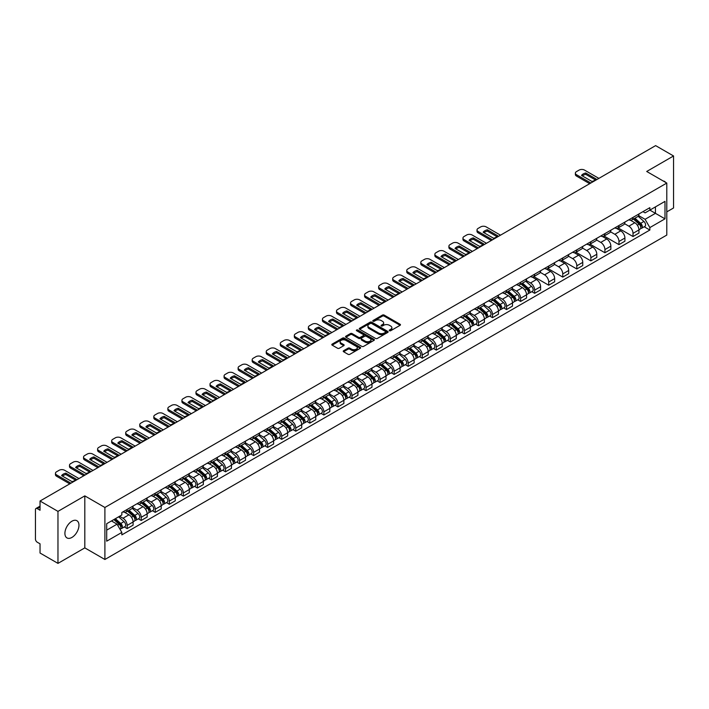 <?xml version="1.0" encoding="UTF-8"?>
<svg xmlns="http://www.w3.org/2000/svg" width="709" height="709" viewBox="0 0 709 709"><rect width="100%" height="100%" fill="white"/><g stroke="black" fill="none" stroke-linecap="round" stroke-linejoin="round"><path stroke-width="1.06" d="M389.471 330.722A0.877 0.505 0 0 0 390.712 330.722L400.106 325.298A1.25 0.718 0 0 0 400.47 324.784A1.25 0.718 0 0 0 400.106 324.279L384.189 315.088A1.25 0.718 0 0 0 382.426 315.088L373.031 320.512A0.877 0.505 0 0 0 374.263 321.23L375.486 320.53A3.997 2.313 0 0 1 381.141 320.53L382.47 321.292A3.997 2.313 0 0 1 383.64 322.923A3.997 2.313 0 0 1 382.47 324.562L381.256 325.263A0.877 0.505 0 0 0 382.488 325.972L383.702 325.271A3.997 2.313 0 0 1 389.365 325.271L390.694 326.043A3.997 2.313 0 0 1 391.864 327.673A3.997 2.313 0 0 1 390.694 329.304L389.471 330.004A0.877 0.505 0 0 0 389.471 330.722L389.471 330.004M71.928 537.431A9.935 5.734 120 0 0 78.424 528.675A9.935 5.734 120 0 0 76.9 520.707A9.935 5.734 120 0 0 71.928 521.204A9.935 5.734 120 0 0 65.441 529.96A9.935 5.734 120 0 0 66.965 537.918A9.935 5.734 120 0 0 71.928 537.431M665.618 182.381A9.935 5.734 120 0 0 664.555 181.433A9.935 5.734 120 0 0 663.199 180.99M343.608 350.716A1.25 0.718 0 0 0 343.245 351.23A1.25 0.718 0 0 0 343.608 351.744L348.075 354.323A1.25 0.718 0 0 0 349.838 354.323L360.278 348.296A1.25 0.718 0 0 0 360.642 347.782A1.25 0.718 0 0 0 360.278 347.277L344.361 338.087A1.25 0.718 0 0 0 342.589 338.087L332.158 344.113A1.25 0.718 0 0 0 331.794 344.618A1.25 0.718 0 0 0 332.158 345.132L337.555 348.243A1.25 0.718 0 0 0 339.319 348.243L343.785 345.664A1.25 0.718 0 0 0 344.149 345.159A1.25 0.718 0 0 0 343.785 344.645L341.109 343.103A3.341 1.932 0 0 1 340.134 341.738A3.341 1.932 0 0 1 342.199 339.948A3.341 1.932 0 0 1 345.841 340.373L356.317 346.417A3.341 1.932 0 0 1 357.301 347.782A3.341 1.932 0 0 1 355.236 349.572A3.341 1.932 0 0 1 351.593 349.147L349.838 348.146A1.25 0.718 0 0 0 348.075 348.146L343.608 350.716L343.608 351.744M104.897 507.476L84.814 495.875L57.97 511.375L40.041 501.024L655.621 145.62L673.55 155.971L646.705 171.472L666.797 183.064L104.897 507.476L104.897 559.481L666.797 235.069L666.797 183.064M375.575 338.441A1.25 0.718 0 0 0 377.339 338.441L387.77 332.424A1.25 0.718 0 0 0 388.142 331.909A1.25 0.718 0 0 0 387.77 331.395L371.862 322.214A1.25 0.718 0 0 0 370.089 322.214L359.658 328.232A1.25 0.718 0 0 0 359.295 328.746A1.25 0.718 0 0 0 359.658 329.251L375.575 338.441M356.955 330.908A0.877 0.505 0 0 1 357.841 331.032L357.841 329.995L374.024 339.336A1.25 0.718 0 0 1 374.387 339.85A1.25 0.718 0 0 1 374.024 340.355L363.593 346.382A1.25 0.718 0 0 1 361.82 346.382L345.912 337.192L345.912 336.172A1.25 0.718 0 0 0 345.54 336.686A1.25 0.718 0 0 0 345.912 337.192M345.912 336.172L350.37 333.593A1.25 0.718 0 0 1 352.143 333.593L358.594 337.324A1.25 0.718 0 0 0 360.367 337.324L363.327 335.614A1.25 0.718 0 0 0 363.69 335.1A1.25 0.718 0 0 0 363.327 334.586L356.609 330.713A0.877 0.505 0 0 1 357.841 329.995M57.97 511.375L57.97 563.38L40.041 553.029L40.041 543.821L37.249 542.217A2.544 1.471 -120 0 1 35.45 539.088L35.45 509.656A2.544 1.471 -120 0 1 35.982 508.495L40.041 506.146M666.797 211.876L673.55 207.976L673.55 155.971M57.97 563.38L84.814 547.88L104.897 559.481M40.041 501.024L40.041 510.232L37.249 508.619A2.544 1.471 -120 0 0 35.982 508.495M633.013 217.388A5.858 3.385 60 0 1 631.799 220.02L637.745 216.591A5.858 3.385 -120 0 0 638.96 213.958M624.576 223.698L628.874 226.18A5.858 3.385 60 0 1 633.013 233.358L638.96 229.92A5.858 3.385 -120 0 0 634.821 222.741L630.558 220.286M638.96 229.92L638.96 233.093L633.013 236.522L618.115 227.926M631.799 220.02A5.858 3.385 60 0 1 628.918 219.755M633.013 233.358L633.013 236.522M618.966 225.497A5.858 3.385 60 0 1 617.752 228.13L623.698 224.7A5.858 3.385 -120 0 0 624.913 222.068M604.059 236.035L618.966 244.64L624.913 241.211L624.913 238.038A5.858 3.385 -120 0 0 620.765 230.859L616.511 228.404M617.752 228.13A5.858 3.385 60 0 1 614.863 227.864M610.529 231.808L614.818 234.289A5.858 3.385 60 0 1 618.966 241.468L618.966 244.64M604.91 233.616A5.858 3.385 60 0 1 603.696 236.248L609.643 232.809A5.858 3.385 -120 0 0 610.857 230.186M590.012 244.144L604.91 252.75L610.857 249.32L610.857 246.147A5.858 3.385 -120 0 0 606.709 238.968L602.455 236.514M603.696 236.248A5.858 3.385 60 0 1 600.815 235.982M596.473 239.926L600.771 242.407A5.858 3.385 60 0 1 604.91 249.577L604.91 252.75M590.863 241.725A5.858 3.385 60 0 1 589.649 244.357L595.595 240.927A5.858 3.385 -120 0 0 596.801 238.295M575.956 252.262L590.863 260.868L596.801 257.429L596.801 254.256A5.858 3.385 -120 0 0 592.662 247.087L588.408 244.623M589.649 244.357A5.858 3.385 60 0 1 586.76 244.091M582.426 248.035L586.715 250.516A5.858 3.385 60 0 1 590.863 257.695L590.863 260.868M576.807 249.843A5.858 3.385 60 0 1 575.593 252.466L581.54 249.036A5.858 3.385 -120 0 0 582.754 246.404M561.909 260.371L576.807 268.977L582.754 265.547L582.754 262.374A5.858 3.385 -120 0 0 578.606 255.196L574.352 252.741M575.593 252.466A5.858 3.385 60 0 1 572.712 252.209M568.37 256.153L572.668 258.625A5.858 3.385 60 0 1 576.807 265.804L576.807 268.977M562.76 257.952A5.858 3.385 60 0 1 561.546 260.584L567.484 257.154A5.858 3.385 -120 0 0 568.698 254.522M547.853 268.489L562.76 277.095L568.698 273.656L568.698 270.483A5.858 3.385 -120 0 0 564.559 263.305L560.305 260.85M561.546 260.584A5.858 3.385 60 0 1 558.657 260.318M554.323 264.262L558.612 266.744A5.858 3.385 60 0 1 562.76 273.922L562.76 277.095M548.704 266.061A5.858 3.385 60 0 1 547.49 268.693L553.437 265.263A5.858 3.385 -120 0 0 554.651 262.631M533.797 276.599L548.704 285.204L554.651 281.774L554.651 278.602A5.858 3.385 -120 0 0 550.503 271.423L546.249 268.968M547.49 268.693A5.858 3.385 60 0 1 544.609 268.427M540.267 272.371L544.565 274.853A5.858 3.385 60 0 1 548.704 282.031L548.704 285.204M534.648 274.179A5.858 3.385 60 0 1 533.443 276.811L539.381 273.373A5.858 3.385 -120 0 0 540.595 270.749M531.803 291.674L534.648 293.313L540.595 289.884L540.595 286.711A5.858 3.385 -120 0 0 536.456 279.532L532.202 277.077M533.443 276.811A5.858 3.385 60 0 1 530.554 276.545M526.211 280.489L530.509 282.971A5.858 3.385 60 0 1 534.648 290.141L534.648 293.313M520.601 282.288A5.858 3.385 60 0 1 519.387 284.921L525.334 281.491A5.858 3.385 -120 0 0 526.548 278.859M517.747 299.783L520.601 301.431L526.548 297.993L526.548 294.82A5.858 3.385 -120 0 0 522.4 287.65L518.146 285.195M519.387 284.921A5.858 3.385 60 0 1 516.506 284.655M512.164 288.598L516.453 291.08A5.858 3.385 60 0 1 520.601 298.259L520.601 301.431M506.545 290.406A5.858 3.385 60 0 1 505.331 293.039L511.278 289.6A5.858 3.385 -120 0 0 512.492 286.968M503.7 307.892L506.545 309.541L512.492 306.111L512.492 302.938A5.858 3.385 -120 0 0 508.353 295.759L504.099 293.304M505.331 293.039A5.858 3.385 60 0 1 502.451 292.773M498.108 296.716L502.406 299.189A5.858 3.385 60 0 1 506.545 306.368L506.545 309.541M492.498 298.516A5.858 3.385 60 0 1 491.284 301.148L497.231 297.718A5.858 3.385 -120 0 0 498.445 295.086M489.644 316.01L492.498 317.659L498.445 314.22L498.445 311.047A5.858 3.385 -120 0 0 494.297 303.877L490.043 301.414M491.284 301.148A5.858 3.385 60 0 1 488.395 300.882M484.061 304.826L488.35 307.307A5.858 3.385 60 0 1 492.498 314.486L492.498 317.659M478.442 306.634A5.858 3.385 60 0 1 477.228 309.257L483.175 305.827A5.858 3.385 -120 0 0 484.389 303.195M475.597 324.119L478.442 325.768L484.389 322.338L484.389 319.165A5.858 3.385 -120 0 0 480.25 311.987L475.987 309.532M477.228 309.257A5.858 3.385 60 0 1 474.348 308.991M470.005 312.935L474.303 315.416A5.858 3.385 60 0 1 478.442 322.595L478.442 325.768M464.395 314.743A5.858 3.385 60 0 1 463.181 317.375L469.128 313.936A5.858 3.385 -120 0 0 470.342 311.313M461.541 332.237L464.395 333.877L470.342 330.447L470.342 327.274A5.858 3.385 -120 0 0 466.194 320.096L461.94 317.641M463.181 317.375A5.858 3.385 60 0 1 460.292 317.109M455.958 321.053L460.247 323.534A5.858 3.385 60 0 1 464.395 330.704L464.395 333.877M450.339 322.852A5.858 3.385 60 0 1 449.125 325.484L455.072 322.054A5.858 3.385 -120 0 0 456.286 319.422M447.494 340.347L450.339 341.995L456.286 338.556L456.286 335.392A5.858 3.385 -120 0 0 452.147 328.214L447.884 325.759M449.125 325.484A5.858 3.385 60 0 1 446.245 325.218M441.902 329.162L446.2 331.644A5.858 3.385 60 0 1 450.339 338.822L450.339 341.995M436.292 330.97A5.858 3.385 60 0 1 435.078 333.602L441.025 330.164A5.858 3.385 -120 0 0 442.23 327.531M433.438 348.456L436.292 350.104L442.23 346.674L442.23 343.502A5.858 3.385 -120 0 0 438.091 336.323L433.837 333.868M435.078 333.602A5.858 3.385 60 0 1 432.189 333.336M427.855 337.28L432.144 339.753A5.858 3.385 60 0 1 436.292 346.931L436.292 350.104M422.236 339.079A5.858 3.385 60 0 1 421.022 341.711L426.969 338.282A5.858 3.385 -120 0 0 428.183 335.649M419.391 356.574L422.236 358.222L428.183 354.784L428.183 351.611A5.858 3.385 -120 0 0 424.035 344.441L419.781 341.977M421.022 341.711A5.858 3.385 60 0 1 418.142 341.446M413.799 345.389L418.097 347.871A5.858 3.385 60 0 1 422.236 355.049L422.236 358.222M408.189 347.197A5.858 3.385 60 0 1 406.975 349.821L412.913 346.391A5.858 3.385 -120 0 0 414.127 343.759M405.335 364.683L408.189 366.331L414.127 362.902L414.127 359.729A5.858 3.385 -120 0 0 409.988 352.55L405.734 350.095M406.975 349.821A5.858 3.385 60 0 1 404.086 349.564M399.752 353.507L404.041 355.98A5.858 3.385 60 0 1 408.189 363.159L408.189 366.331M394.133 355.306A5.858 3.385 60 0 1 392.919 357.939L398.866 354.5A5.858 3.385 -120 0 0 400.08 351.877M391.279 372.801L394.133 374.441L400.08 371.011L400.08 367.838A5.858 3.385 -120 0 0 395.932 360.659L391.678 358.205M392.919 357.939A5.858 3.385 60 0 1 390.039 357.673M385.696 361.617L389.994 364.098A5.858 3.385 60 0 1 394.133 371.268L394.133 374.441M380.077 363.416A5.858 3.385 60 0 1 378.872 366.048L384.81 362.618A5.858 3.385 -120 0 0 386.024 359.986M377.232 380.91L380.086 382.559L386.024 379.129L386.024 375.956A5.858 3.385 -120 0 0 381.885 368.777L377.631 366.323M378.872 366.048A5.858 3.385 60 0 1 375.983 365.782M371.64 369.726L375.938 372.207A5.858 3.385 60 0 1 380.086 379.386L380.086 382.559M366.03 371.534A5.858 3.385 60 0 1 364.816 374.166L370.763 370.727A5.858 3.385 -120 0 0 371.977 368.095M363.176 389.028L366.03 390.668L371.977 387.238L371.977 384.065A5.858 3.385 -120 0 0 367.829 376.887L363.575 374.432M364.816 374.166A5.858 3.385 60 0 1 361.936 373.9M357.593 377.844L361.882 380.316A5.858 3.385 60 0 1 366.03 387.495L366.03 390.668M351.974 379.643A5.858 3.385 60 0 1 350.76 382.275L356.707 378.845A5.858 3.385 -120 0 0 357.921 376.213M349.129 397.137L351.974 398.786L357.921 395.347L357.921 392.174A5.858 3.385 -120 0 0 353.782 385.005L349.528 382.541M350.76 382.275A5.858 3.385 60 0 1 347.88 382.009M343.537 385.953L347.835 388.435A5.858 3.385 60 0 1 351.974 395.613L351.974 398.786M337.927 387.761A5.858 3.385 60 0 1 336.713 390.384L342.66 386.954A5.858 3.385 -120 0 0 343.874 384.322M335.073 405.247L337.927 406.895L343.874 403.465L343.874 400.293A5.858 3.385 -120 0 0 339.726 393.114L335.472 390.659M336.713 390.384A5.858 3.385 60 0 1 333.824 390.127M329.49 394.071L333.779 396.544A5.858 3.385 60 0 1 337.927 403.722L337.927 406.895M323.871 395.87A5.858 3.385 60 0 1 322.657 398.502L328.604 395.064A5.858 3.385 -120 0 0 329.818 392.44M321.026 413.365L323.871 415.004L329.818 411.574L329.818 408.402A5.858 3.385 -120 0 0 325.679 401.223L321.416 398.768M322.657 398.502A5.858 3.385 60 0 1 319.777 398.236M315.434 402.18L319.732 404.662A5.858 3.385 60 0 1 323.871 411.832L323.871 415.004M309.824 403.979A5.858 3.385 60 0 1 308.61 406.611L314.557 403.182A5.858 3.385 -120 0 0 315.771 400.55M306.97 421.474L309.824 423.122L315.771 419.693L315.771 416.52A5.858 3.385 -120 0 0 311.623 409.341L307.369 406.886M308.61 406.611A5.858 3.385 60 0 1 305.721 406.346M301.387 410.289L305.676 412.771A5.858 3.385 60 0 1 309.824 419.95L309.824 423.122M295.768 412.097A5.858 3.385 60 0 1 294.554 414.73L300.501 411.291A5.858 3.385 -120 0 0 301.715 408.668M292.923 429.592L295.768 431.232L301.715 427.802L301.715 424.629A5.858 3.385 -120 0 0 297.576 417.45L293.313 414.995M294.554 414.73A5.858 3.385 60 0 1 291.674 414.464M287.331 418.407L291.629 420.88A5.858 3.385 60 0 1 295.768 428.059L295.768 431.232M281.721 420.207A5.858 3.385 60 0 1 280.507 422.839L286.454 419.409A5.858 3.385 -120 0 0 287.659 416.777M278.867 437.701L281.721 439.35L287.659 435.911L287.659 432.738A5.858 3.385 -120 0 0 283.52 425.568L279.266 423.105M280.507 422.839A5.858 3.385 60 0 1 277.618 422.573M273.284 426.517L277.573 428.998A5.858 3.385 60 0 1 281.721 436.177L281.721 439.35M267.665 428.325A5.858 3.385 60 0 1 266.451 430.948L272.398 427.518A5.858 3.385 -120 0 0 273.612 424.886M264.82 445.81L267.665 447.459L273.612 444.029L273.612 440.856A5.858 3.385 -120 0 0 269.464 433.678L265.21 431.223M266.451 430.948A5.858 3.385 60 0 1 263.571 430.691M259.228 434.635L263.526 437.107A5.858 3.385 60 0 1 267.665 444.286L267.665 447.459M253.618 436.434A5.858 3.385 60 0 1 252.404 439.066L258.342 435.636A5.858 3.385 -120 0 0 259.556 433.004M250.764 453.928L253.618 455.568L259.556 452.138L259.556 448.965A5.858 3.385 -120 0 0 255.417 441.787L251.163 439.332M252.404 439.066A5.858 3.385 60 0 1 249.515 438.8M245.181 442.744L249.471 445.225A5.858 3.385 60 0 1 253.618 452.395L253.618 455.568M239.562 444.543A5.858 3.385 60 0 1 238.348 447.175L244.295 443.745A5.858 3.385 -120 0 0 245.509 441.113M236.709 462.038L239.562 463.686L245.509 460.256L245.509 457.083A5.858 3.385 -120 0 0 241.361 449.905L237.107 447.45M238.348 447.175A5.858 3.385 60 0 1 235.468 446.909M231.125 450.853L235.423 453.335A5.858 3.385 60 0 1 239.562 460.513L239.562 463.686M225.506 452.661A5.858 3.385 60 0 1 224.301 455.293L230.239 451.855A5.858 3.385 -120 0 0 231.453 449.231M222.661 470.156L225.515 471.795L231.453 468.365L231.453 465.193A5.858 3.385 -120 0 0 227.314 458.014L223.06 455.559M224.301 455.293A5.858 3.385 60 0 1 221.412 455.027M217.069 458.971L221.368 461.453A5.858 3.385 60 0 1 225.515 468.622L225.515 471.795M211.459 460.77A5.858 3.385 60 0 1 210.245 463.402L216.192 459.973A5.858 3.385 -120 0 0 217.406 457.34M208.606 478.265L211.459 479.913L217.406 476.475L217.406 473.302A5.858 3.385 -120 0 0 213.258 466.132L209.004 463.668M210.245 463.402A5.858 3.385 60 0 1 207.365 463.137M203.022 467.08L207.312 469.562A5.858 3.385 60 0 1 211.459 476.74L211.459 479.913M197.403 468.888A5.858 3.385 60 0 1 196.189 471.512L202.136 468.082A5.858 3.385 -120 0 0 203.35 465.45M194.558 486.374L197.403 488.022L203.35 484.593L203.35 481.42A5.858 3.385 -120 0 0 199.211 474.241L194.957 471.786M196.189 471.512A5.858 3.385 60 0 1 193.309 471.255M188.966 475.198L193.265 477.671A5.858 3.385 60 0 1 197.403 484.85L197.403 488.022M183.356 476.997A5.858 3.385 60 0 1 182.142 479.63L188.089 476.2A5.858 3.385 -120 0 0 189.303 473.568M180.503 494.492L183.356 496.132L189.303 492.702L189.303 489.529A5.858 3.385 -120 0 0 185.155 482.35L180.901 479.896M182.142 479.63A5.858 3.385 60 0 1 179.253 479.364M174.919 483.308L179.209 485.789A5.858 3.385 60 0 1 183.356 492.968L183.356 496.132M169.3 485.107A5.858 3.385 60 0 1 168.086 487.739L174.033 484.309A5.858 3.385 -120 0 0 175.247 481.677M166.455 502.601L169.3 504.25L175.247 500.82L175.247 497.647A5.858 3.385 -120 0 0 171.108 490.468L166.845 488.014M168.086 487.739A5.858 3.385 60 0 1 165.206 487.473M160.863 491.417L165.162 493.898A5.858 3.385 60 0 1 169.3 501.077L169.3 504.25M155.253 493.225A5.858 3.385 60 0 1 154.039 495.857L159.986 492.418A5.858 3.385 -120 0 0 161.2 489.795M152.4 510.719L155.253 512.359L161.2 508.929L161.2 505.756A5.858 3.385 -120 0 0 157.052 498.578L152.798 496.123M154.039 495.857A5.858 3.385 60 0 1 151.15 495.591M146.816 499.535L151.106 502.016A5.858 3.385 60 0 1 155.253 509.186L155.253 512.359M141.197 501.334A5.858 3.385 60 0 1 139.983 503.966L145.93 500.536A5.858 3.385 -120 0 0 147.144 497.904M138.352 518.828L141.197 520.477L147.144 517.038L147.144 513.865A5.858 3.385 -120 0 0 143.005 506.696L138.742 504.232M139.983 503.966A5.858 3.385 60 0 1 137.103 503.7M132.76 507.644L137.059 510.125A5.858 3.385 60 0 1 141.197 517.304L141.197 520.477M127.15 509.452A5.858 3.385 60 0 1 125.936 512.075L131.883 508.645A5.858 3.385 -120 0 0 133.088 506.013M124.297 526.938L127.15 528.586L133.097 525.156L133.097 521.984A5.858 3.385 -120 0 0 128.949 514.805L124.695 512.35M125.936 512.075A5.858 3.385 60 0 1 123.047 511.818M119.582 516.258L123.003 518.235A5.858 3.385 60 0 1 127.15 525.413L127.15 528.586M642.966 211.645L645.084 212.868L664.989 201.374L655.444 206.886L655.444 213.329L645.084 219.311L638.632 215.589M106.704 530.146L117.056 524.164L121.833 532.432L106.704 541.171L106.704 523.694L121.833 514.964L121.833 512.518L649.861 207.666L649.861 210.112L664.989 218.842L649.861 227.58L645.084 219.311M664.989 201.374L664.989 218.842M121.833 532.432L121.833 534.878L649.861 230.026L649.861 227.58M84.814 495.875L84.814 547.88M117.056 524.164L111.473 520.938M644.215 226.765L649.861 230.026M389.826 330.846L390.694 330.35A3.997 2.313 0 0 0 391.864 328.71L391.864 327.673M383.64 322.923L383.64 323.969A3.997 2.313 0 0 1 382.47 325.599L381.602 326.096M400.106 324.279L400.106 325.298L384.189 316.125A1.25 0.718 0 0 0 382.426 316.125L373.377 321.354M387.752 332.432L371.862 323.251A1.25 0.718 0 0 0 370.089 323.251L359.676 329.268M385.563 332.264A0.877 0.505 0 0 0 385.563 331.555L371.596 323.49A0.877 0.505 0 0 0 370.355 323.49L369.07 324.226A3.997 2.313 0 0 0 367.9 325.856A3.997 2.313 0 0 0 369.07 327.496L378.624 333.008A3.997 2.313 0 0 0 384.278 333.008L385.563 332.264L385.563 333.31A0.877 0.505 0 0 0 385.82 332.946L385.82 331.909M367.9 325.856L367.9 326.902A3.997 2.313 0 0 0 369.07 328.533L369.07 327.496M385.563 333.31L384.278 334.045A3.997 2.313 0 0 1 378.624 334.045L369.07 328.533M345.921 337.2L350.37 334.63L350.37 333.593M363.69 335.1L363.69 336.137A1.25 0.718 0 0 1 363.327 336.651L360.367 338.361A1.25 0.718 0 0 1 358.594 338.361L352.143 334.63A1.25 0.718 0 0 0 350.37 334.63M357.841 331.032L374.006 340.364M365.295 341.189A3.341 1.932 0 0 0 368.937 341.605A3.341 1.932 0 0 0 371.002 339.824A3.341 1.932 0 0 0 370.027 338.459L366.331 336.323A1.25 0.718 0 0 0 364.568 336.323L361.599 338.033A1.25 0.718 0 0 0 361.236 338.548A1.25 0.718 0 0 0 361.599 339.053L365.295 341.189L365.295 342.225A3.341 1.932 0 0 0 368.937 342.642A3.341 1.932 0 0 0 371.002 340.861L371.002 339.824M361.236 338.548L361.236 339.584A1.25 0.718 0 0 0 361.599 340.098L361.599 339.053M365.295 342.225L361.599 340.098M357.301 347.782L357.301 348.828A3.341 1.932 0 0 1 355.236 350.609A3.341 1.932 0 0 1 351.593 350.193L349.838 349.183A1.25 0.718 0 0 0 348.075 349.183L343.626 351.753M340.134 341.738L340.134 342.775A3.341 1.932 0 0 0 341.109 344.14L341.109 343.103M343.785 344.645L343.785 345.664L341.109 344.14M360.278 347.277L360.278 348.296L344.361 339.124A1.25 0.718 0 0 0 342.589 339.124L332.175 345.141L332.158 344.113M633.421 219.081L639.146 224.195A3.182 1.835 60 0 1 640.147 229.113L638.96 229.805M633.571 219.223L636.265 220.774M633.997 218.753L640.369 224.434A1.524 0.886 60 0 1 640.847 226.8A1.524 0.886 60 0 1 640.714 226.853M634.954 218.204L640.679 223.308A3.182 1.835 60 0 1 641.68 228.236A3.182 1.835 60 0 1 640.714 228.333M638.144 216.28L643.923 221.438A3.182 1.835 60 0 1 644.924 226.357L641.68 228.236M595.33 179.873L585.731 174.334A7.959 4.6 180 0 0 582.337 175.912M589.693 183.693L576.497 176.071A3.82 2.207 180 0 1 575.371 174.511L575.371 173.156A3.82 2.207 -0 0 0 576.497 174.715L576.497 176.071M585.731 172.978A7.959 4.6 180 0 0 581.504 175.424L591.935 181.451A7.959 4.6 180 0 0 596.163 179.005L585.731 172.978L585.731 174.334M598.875 178.384L584.508 170.089A3.82 2.207 -0 0 0 579.102 170.089L576.497 171.596A3.82 2.207 -0 0 0 575.371 173.156M590.863 183.011L576.497 174.715M521.009 283.99L526.734 289.095A3.182 1.835 60 0 1 527.735 294.022L526.548 294.705M521.159 284.123L523.854 285.674M521.585 283.653L527.957 289.334A1.524 0.886 60 0 1 528.435 291.7A1.524 0.886 60 0 1 528.294 291.753M522.542 283.104L528.267 288.208A3.182 1.835 60 0 1 529.26 293.136A3.182 1.835 60 0 1 528.302 293.242M525.732 281.189L531.511 286.339A3.182 1.835 60 0 1 532.503 291.266L529.26 293.136M506.953 292.099L512.678 297.204A3.182 1.835 60 0 1 513.679 302.131L512.492 302.823M507.103 292.232L509.798 293.792M507.529 291.762L513.901 297.452A1.524 0.886 60 0 1 514.388 299.818A1.524 0.886 60 0 1 514.247 299.872M508.486 291.213L514.211 296.327A3.182 1.835 60 0 1 515.213 301.245A3.182 1.835 60 0 1 514.247 301.352M511.676 289.299L517.455 294.448A3.182 1.835 60 0 1 518.456 299.375L515.213 301.245M492.906 300.208L498.631 305.322A3.182 1.835 60 0 1 499.632 310.25L498.445 310.932M493.056 300.35L495.751 301.901M493.482 299.88L499.854 305.561A1.524 0.886 60 0 1 500.332 307.928A1.524 0.886 60 0 1 500.191 307.981M494.43 299.331L500.164 304.436A3.182 1.835 60 0 1 501.157 309.363A3.182 1.835 60 0 1 500.199 309.461M497.629 297.408L503.399 302.566A3.182 1.835 60 0 1 504.4 307.493L501.157 309.363M478.85 308.326L484.575 313.431A3.182 1.835 60 0 1 485.576 318.359L484.389 319.041M479 308.459L481.695 310.019M479.426 307.99L485.798 313.679A1.524 0.886 60 0 1 486.277 316.037A1.524 0.886 60 0 1 486.144 316.099M480.383 307.44L486.108 312.554A3.182 1.835 60 0 1 487.11 317.472A3.182 1.835 60 0 1 486.144 317.579M483.573 305.526L489.352 310.675A3.182 1.835 60 0 1 490.353 315.602L487.11 317.472M464.803 316.436L470.528 321.549A3.182 1.835 60 0 1 471.529 326.468L470.333 327.159M464.953 316.568L467.648 318.128M465.379 316.108L471.751 321.789A1.524 0.886 60 0 1 472.229 324.155A1.524 0.886 60 0 1 472.088 324.208M466.327 315.549L472.052 320.663A3.182 1.835 60 0 1 473.054 325.591A3.182 1.835 60 0 1 472.097 325.688M469.526 313.635L475.296 318.793A3.182 1.835 60 0 1 476.297 323.712L473.054 325.591M450.747 324.554L456.472 329.658A3.182 1.835 60 0 1 457.473 334.586L456.286 335.268M450.897 324.687L453.592 326.237M451.323 324.217L457.695 329.898A1.524 0.886 60 0 1 458.174 332.264A1.524 0.886 60 0 1 458.041 332.317M452.28 323.667L458.005 328.772A3.182 1.835 60 0 1 459.007 333.7A3.182 1.835 60 0 1 458.041 333.806M455.47 321.753L461.249 326.902A3.182 1.835 60 0 1 462.25 331.83L459.007 333.7M436.7 332.663L442.425 337.776A3.182 1.835 60 0 1 443.417 342.695L442.23 343.386M436.85 332.796L439.545 334.356M437.276 332.326L443.648 338.016A1.524 0.886 60 0 1 444.126 340.382A1.524 0.886 60 0 1 443.985 340.435M438.224 331.777L443.949 336.89A3.182 1.835 60 0 1 444.951 341.809A3.182 1.835 60 0 1 443.994 341.915M441.423 329.862L447.193 335.02A3.182 1.835 60 0 1 448.194 339.939L444.951 341.809M422.644 340.772L428.369 345.886A3.182 1.835 60 0 1 429.37 350.813L428.183 351.496M422.794 340.914L425.489 342.465M423.22 340.444L429.592 346.125A1.524 0.886 60 0 1 430.071 348.491A1.524 0.886 60 0 1 429.938 348.544M424.177 339.895L429.902 344.999A3.182 1.835 60 0 1 430.904 349.927A3.182 1.835 60 0 1 429.938 350.024M427.367 337.971L433.146 343.129A3.182 1.835 60 0 1 434.147 348.057L430.904 349.927M408.588 348.89L414.322 353.995A3.182 1.835 60 0 1 415.314 358.922L414.127 359.605M408.747 349.023L411.442 350.583M409.173 348.553L415.545 354.243A1.524 0.886 60 0 1 416.023 356.6A1.524 0.886 60 0 1 415.882 356.662M410.121 348.004L415.846 353.117A3.182 1.835 60 0 1 416.848 358.036A3.182 1.835 60 0 1 415.891 358.142M413.312 346.089L419.09 351.239A3.182 1.835 60 0 1 420.091 356.166L416.848 358.036M394.541 356.999L400.266 362.113A3.182 1.835 60 0 1 401.267 367.032L400.08 367.723M394.691 357.132L397.386 358.692M395.117 356.671L401.489 362.352A1.524 0.886 60 0 1 401.968 364.718A1.524 0.886 60 0 1 401.826 364.772M396.074 356.113L401.799 361.227A3.182 1.835 60 0 1 402.801 366.154A3.182 1.835 60 0 1 401.835 366.252M399.264 354.199L405.043 359.357A3.182 1.835 60 0 1 406.035 364.275L402.801 366.154M380.485 365.117L386.21 370.222A3.182 1.835 60 0 1 387.211 375.15L386.024 375.832M380.636 365.25L383.339 366.801M381.07 364.781L387.433 370.47A1.524 0.886 60 0 1 387.92 372.828A1.524 0.886 60 0 1 387.779 372.881M382.018 364.231L387.743 369.336A3.182 1.835 60 0 1 388.745 374.263A3.182 1.835 60 0 1 387.788 374.37M385.209 362.317L390.987 367.466A3.182 1.835 60 0 1 391.988 372.393L388.745 374.263M366.438 373.226L372.163 378.34A3.182 1.835 60 0 1 373.164 383.259L371.977 383.95M366.588 373.359L369.283 374.919M367.014 372.89L373.386 378.579A1.524 0.886 60 0 1 373.865 380.946A1.524 0.886 60 0 1 373.723 380.999M367.971 372.34L373.696 377.454A3.182 1.835 60 0 1 374.689 382.373A3.182 1.835 60 0 1 373.732 382.479M371.161 370.426L376.94 375.584A3.182 1.835 60 0 1 377.932 380.503L374.689 382.373M352.382 381.336L358.107 386.449A3.182 1.835 60 0 1 359.108 391.377L357.921 392.059M352.533 381.477L355.227 383.028M352.958 381.008L359.33 386.689A1.524 0.886 60 0 1 359.817 389.055A1.524 0.886 60 0 1 359.676 389.108M353.915 380.458L359.64 385.563A3.182 1.835 60 0 1 360.642 390.491A3.182 1.835 60 0 1 359.676 390.588M357.106 378.535L362.884 383.693A3.182 1.835 60 0 1 363.885 388.621L360.642 390.491M338.335 389.454L344.06 394.558A3.182 1.835 60 0 1 345.061 399.486L343.874 400.168M338.485 389.587L341.18 391.146M338.911 389.117L345.283 394.807A1.524 0.886 60 0 1 345.762 397.164A1.524 0.886 60 0 1 345.62 397.226M339.868 388.567L345.593 393.681A3.182 1.835 60 0 1 346.586 398.6A3.182 1.835 60 0 1 345.629 398.706M343.059 386.653L348.828 391.802A3.182 1.835 60 0 1 349.829 396.73L346.586 398.6M324.279 397.563L330.004 402.677A3.182 1.835 60 0 1 331.006 407.595L329.818 408.287M324.43 397.705L327.124 399.256M324.855 397.235L331.227 402.916A1.524 0.886 60 0 1 331.706 405.282A1.524 0.886 60 0 1 331.573 405.335M325.812 396.677L331.537 401.79A3.182 1.835 60 0 1 332.539 406.718A3.182 1.835 60 0 1 331.573 406.815M329.003 394.762L334.781 399.92A3.182 1.835 60 0 1 335.782 404.839L332.539 406.718M310.232 405.681L315.957 410.786A3.182 1.835 60 0 1 316.958 415.713L315.762 416.396M310.382 405.814L313.077 407.374M310.808 405.344L317.18 411.034A1.524 0.886 60 0 1 317.659 413.391A1.524 0.886 60 0 1 317.517 413.444M311.756 404.795L317.49 409.899A3.182 1.835 60 0 1 318.483 414.827A3.182 1.835 60 0 1 317.526 414.933M314.956 402.88L320.725 408.029A3.182 1.835 60 0 1 321.726 412.957L318.483 414.827M296.176 413.79L301.901 418.904A3.182 1.835 60 0 1 302.903 423.822L301.715 424.514M296.327 413.923L299.021 415.483M296.752 413.453L303.124 419.143A1.524 0.886 60 0 1 303.603 421.509A1.524 0.886 60 0 1 303.47 421.563M297.709 412.904L303.434 418.018A3.182 1.835 60 0 1 304.436 422.936A3.182 1.835 60 0 1 303.47 423.043M300.9 410.99L306.678 416.148A3.182 1.835 60 0 1 307.679 421.066L304.436 422.936M282.129 421.899L287.854 427.013A3.182 1.835 60 0 1 288.847 431.941L287.659 432.623M282.279 422.041L284.974 423.592M282.705 421.571L289.077 427.252A1.524 0.886 60 0 1 289.556 429.619A1.524 0.886 60 0 1 289.414 429.672M283.653 421.022L289.378 426.127A3.182 1.835 60 0 1 290.38 431.054A3.182 1.835 60 0 1 289.423 431.152M286.853 419.099L292.622 424.257A3.182 1.835 60 0 1 293.623 429.184L290.38 431.054M268.073 430.017L273.798 435.122A3.182 1.835 60 0 1 274.8 440.05L273.612 440.732M268.224 430.15L270.918 431.71M268.649 429.681L275.021 435.37A1.524 0.886 60 0 1 275.5 437.728A1.524 0.886 60 0 1 275.367 437.79M269.606 429.131L275.331 434.245A3.182 1.835 60 0 1 276.333 439.163A3.182 1.835 60 0 1 275.367 439.27M272.797 427.217L278.575 432.366A3.182 1.835 60 0 1 279.576 437.293L276.333 439.163M254.017 438.127L259.751 443.24A3.182 1.835 60 0 1 260.744 448.159L259.556 448.85M254.177 438.268L256.871 439.819M254.602 437.799L260.974 443.479A1.524 0.886 60 0 1 261.453 445.846A1.524 0.886 60 0 1 261.311 445.899M255.55 437.249L261.275 442.354A3.182 1.835 60 0 1 262.277 447.282A3.182 1.835 60 0 1 261.32 447.379M258.741 435.326L264.519 440.484A3.182 1.835 60 0 1 265.521 445.403L262.277 447.282M239.97 446.245L245.695 451.349A3.182 1.835 60 0 1 246.697 456.277L245.509 456.959M240.121 446.378L242.815 447.937M240.546 445.908L246.918 451.598A1.524 0.886 60 0 1 247.397 453.955A1.524 0.886 60 0 1 247.255 454.017M241.503 445.358L247.228 450.463A3.182 1.835 60 0 1 248.23 455.391A3.182 1.835 60 0 1 247.264 455.497M244.694 443.444L250.472 448.593A3.182 1.835 60 0 1 251.465 453.521L248.23 455.391M225.914 454.354L231.639 459.467A3.182 1.835 60 0 1 232.641 464.386L231.453 465.077M226.065 454.487L228.768 456.047M226.499 454.017L232.862 459.707A1.524 0.886 60 0 1 233.35 462.073A1.524 0.886 60 0 1 233.208 462.126M227.447 453.468L233.172 458.581A3.182 1.835 60 0 1 234.174 463.509A3.182 1.835 60 0 1 233.217 463.606M230.638 451.553L236.416 456.711A3.182 1.835 60 0 1 237.418 461.63L234.174 463.509M211.867 462.472L217.592 467.577A3.182 1.835 60 0 1 218.594 472.504L217.406 473.187M212.018 462.605L214.712 464.156M212.443 462.135L218.815 467.816A1.524 0.886 60 0 1 219.294 470.182A1.524 0.886 60 0 1 219.152 470.235M213.4 461.586L219.125 466.69A3.182 1.835 60 0 1 220.118 471.618A3.182 1.835 60 0 1 219.161 471.715M216.591 459.662L222.369 464.82A3.182 1.835 60 0 1 223.362 469.748L220.118 471.618M197.811 470.581L203.536 475.686A3.182 1.835 60 0 1 204.538 480.613L203.35 481.296M197.962 470.714L200.656 472.274M198.387 470.244L204.759 475.934A1.524 0.886 60 0 1 205.247 478.291A1.524 0.886 60 0 1 205.105 478.353M199.344 469.695L205.069 474.808A3.182 1.835 60 0 1 206.071 479.727A3.182 1.835 60 0 1 205.105 479.833M202.535 467.78L208.313 472.93A3.182 1.835 60 0 1 209.315 477.857L206.071 479.727M183.764 478.69L189.489 483.804A3.182 1.835 60 0 1 190.491 488.723L189.303 489.414M183.915 478.832L186.609 480.383M184.34 478.362L190.712 484.043A1.524 0.886 60 0 1 191.191 486.409A1.524 0.886 60 0 1 191.049 486.463M185.297 477.813L191.022 482.918A3.182 1.835 60 0 1 192.015 487.845A3.182 1.835 60 0 1 191.058 487.943M188.488 475.89L194.257 481.048A3.182 1.835 60 0 1 195.259 485.966L192.015 487.845M169.708 486.808L175.433 491.913A3.182 1.835 60 0 1 176.435 496.841L175.247 497.523M169.859 486.941L172.553 488.501M170.284 486.471L176.656 492.161A1.524 0.886 60 0 1 177.135 494.519A1.524 0.886 60 0 1 177.002 494.581M171.241 485.922L176.966 491.027A3.182 1.835 60 0 1 177.968 495.954A3.182 1.835 60 0 1 177.002 496.061M174.432 484.008L180.21 489.157A3.182 1.835 60 0 1 181.212 494.084L177.968 495.954M155.661 494.917L161.386 500.031A3.182 1.835 60 0 1 162.388 504.95L161.191 505.641M155.812 495.05L158.506 496.61M156.237 494.581L162.609 500.27A1.524 0.886 60 0 1 163.088 502.637A1.524 0.886 60 0 1 162.946 502.69M157.185 494.031L162.919 499.145A3.182 1.835 60 0 1 163.912 504.072A3.182 1.835 60 0 1 162.955 504.17M160.385 492.117L166.154 497.275A3.182 1.835 60 0 1 167.156 502.194L163.912 504.072M141.605 503.036L147.33 508.14A3.182 1.835 60 0 1 148.332 513.068L147.144 513.75M141.756 503.168L144.45 504.719M142.181 502.699L148.553 508.38A1.524 0.886 60 0 1 149.032 510.746A1.524 0.886 60 0 1 148.899 510.799M143.138 502.149L148.863 507.254A3.182 1.835 60 0 1 149.865 512.182A3.182 1.835 60 0 1 148.899 512.279M146.329 500.226L152.107 505.384A3.182 1.835 60 0 1 153.109 510.312L149.865 512.182M496.965 236.664L487.367 231.125A7.959 4.6 180 0 0 483.972 232.703M491.328 240.475L478.132 232.862A3.82 2.207 180 0 1 477.006 231.302L477.006 229.946A3.82 2.207 -0 0 0 478.132 231.506L478.132 232.862M487.367 229.769A7.959 4.6 180 0 0 483.139 232.215L493.57 238.242A7.959 4.6 180 0 0 497.807 235.796L487.367 229.769L487.367 231.125M500.51 235.175L486.144 226.88A3.82 2.207 -0 0 0 480.737 226.88L478.132 228.387A3.82 2.207 -0 0 0 477.006 229.946M492.498 239.802L478.132 231.506M482.918 244.773L473.32 239.234A7.959 4.6 180 0 0 469.925 240.812M477.272 248.593L464.076 240.971A3.82 2.207 180 0 1 462.959 239.412L462.959 238.064A3.82 2.207 -0 0 0 464.076 239.624L464.076 240.971M473.32 237.887A7.959 4.6 180 0 0 469.083 240.324L479.514 246.351A7.959 4.6 180 0 0 483.751 243.905L473.32 237.887L473.32 239.234M486.463 243.284L472.097 234.989A3.82 2.207 -0 0 0 466.69 234.989L464.076 236.505A3.82 2.207 -0 0 0 462.959 238.064M478.442 247.92L464.076 239.624M468.862 252.891L459.264 247.352A7.959 4.6 180 0 0 455.869 248.921M463.225 256.702L450.029 249.089A3.82 2.207 180 0 1 448.903 247.53L448.903 246.174A3.82 2.207 -0 0 0 450.029 247.733L450.029 249.089M459.264 245.996A7.959 4.6 180 0 0 455.036 248.442L465.467 254.46A7.959 4.6 180 0 0 469.704 252.023L459.264 245.996L459.264 247.352M472.407 251.403L458.041 243.107A3.82 2.207 -0 0 0 452.634 243.107L450.029 244.614A3.82 2.207 -0 0 0 448.903 246.174M464.395 256.029L450.029 247.733M454.806 261.001L445.217 255.462A7.959 4.6 180 0 0 441.822 257.039M449.169 264.82L435.973 257.199A3.82 2.207 180 0 1 434.856 255.639L434.856 254.283A3.82 2.207 -0 0 0 435.973 255.843L435.973 257.199M445.217 254.106A7.959 4.6 180 0 0 440.98 256.552L451.411 262.578A7.959 4.6 180 0 0 455.648 260.132L445.217 254.106L445.217 255.462M458.36 259.512L443.994 251.216A3.82 2.207 -0 0 0 438.587 251.216L435.973 252.723A3.82 2.207 -0 0 0 434.856 254.283M450.339 264.138L435.973 255.843M440.759 269.11L431.161 263.571A7.959 4.6 180 0 0 427.766 265.148M435.122 272.93L421.926 265.308A3.82 2.207 180 0 1 420.8 263.748L420.8 262.401A3.82 2.207 -0 0 0 421.926 263.961L421.926 265.308M431.161 262.224A7.959 4.6 180 0 0 426.933 264.67L437.364 270.687A7.959 4.6 180 0 0 441.592 268.241L431.161 262.224L431.161 263.571M444.304 267.621L429.938 259.334A3.82 2.207 -0 0 0 424.531 259.334L421.926 260.841A3.82 2.207 -0 0 0 420.8 262.401M436.292 272.256L421.926 263.961M426.703 277.228L417.114 271.689A7.959 4.6 180 0 0 413.719 273.266M421.066 281.039L407.87 273.426A3.82 2.207 180 0 1 406.753 271.866L406.753 270.51A3.82 2.207 -0 0 0 407.87 272.07L407.87 273.426M417.114 270.333A7.959 4.6 180 0 0 412.877 272.779L423.308 278.805A7.959 4.6 180 0 0 427.545 276.359L417.114 270.333L417.114 271.689M430.257 275.739L415.891 267.444A3.82 2.207 -0 0 0 410.484 267.444L407.87 268.95A3.82 2.207 -0 0 0 406.753 270.51M422.236 280.365L407.87 272.07M412.656 285.337L403.058 279.798A7.959 4.6 180 0 0 399.663 281.376M407.01 289.157L393.814 281.535A3.82 2.207 180 0 1 392.697 279.975L392.697 278.628A3.82 2.207 -0 0 0 393.814 280.188L393.814 281.535M403.058 278.451A7.959 4.6 180 0 0 398.821 280.888L409.261 286.915A7.959 4.6 180 0 0 413.489 284.469L403.058 278.451L403.058 279.798M416.201 283.848L401.835 275.553A3.82 2.207 -0 0 0 396.428 275.553L393.814 277.068A3.82 2.207 -0 0 0 392.697 278.628M408.189 288.483L393.814 280.188M398.6 293.455L389.011 287.916A7.959 4.6 180 0 0 385.607 289.485M392.963 297.266L379.767 289.653A3.82 2.207 180 0 1 378.65 288.093L378.65 286.737A3.82 2.207 -0 0 0 379.767 288.297L379.767 289.653M389.011 286.56A7.959 4.6 180 0 0 384.774 289.006L395.205 295.024A7.959 4.6 180 0 0 399.442 292.587L389.011 286.56L389.011 287.916M402.154 291.966L387.788 283.671A3.82 2.207 -0 0 0 382.381 283.671L379.767 285.178A3.82 2.207 -0 0 0 378.65 286.737M394.133 296.592L379.767 288.297M384.553 301.564L374.955 296.025A7.959 4.6 180 0 0 371.56 297.603M378.907 305.384L365.711 297.762A3.82 2.207 180 0 1 364.594 296.202L364.594 294.847A3.82 2.207 -0 0 0 365.711 296.406L365.711 297.762M374.955 294.669A7.959 4.6 180 0 0 370.718 297.115L381.158 303.142A7.959 4.6 180 0 0 385.386 300.696L374.955 294.669L374.955 296.025M388.098 300.075L373.732 291.78A3.82 2.207 -0 0 0 368.326 291.78L365.711 293.287A3.82 2.207 -0 0 0 364.594 294.847M380.077 304.702L365.711 296.406M370.497 309.673L360.908 304.134A7.959 4.6 180 0 0 357.504 305.712M364.86 313.493L351.664 305.871A3.82 2.207 180 0 1 350.547 304.312L350.547 302.965A3.82 2.207 -0 0 0 351.664 304.524L351.664 305.871M360.908 302.787A7.959 4.6 180 0 0 356.671 305.233L367.102 311.251A7.959 4.6 180 0 0 371.339 308.805L360.908 302.787L360.908 304.134M374.051 308.193L359.676 299.898A3.82 2.207 -0 0 0 354.278 299.898L351.664 301.405A3.82 2.207 -0 0 0 350.547 302.965M366.03 312.82L351.664 304.524M356.45 317.792L346.852 312.252A7.959 4.6 180 0 0 343.457 313.83M350.804 321.602L337.608 313.99A3.82 2.207 180 0 1 336.491 312.43L336.491 311.074A3.82 2.207 -0 0 0 337.608 312.634L337.608 313.99M346.852 310.897A7.959 4.6 180 0 0 342.615 313.343L353.055 319.369A7.959 4.6 180 0 0 357.283 316.923L346.852 310.897L346.852 312.252M359.995 316.303L345.629 308.007A3.82 2.207 -0 0 0 340.223 308.007L337.608 309.514A3.82 2.207 -0 0 0 336.491 311.074M351.974 320.929L337.608 312.634M342.394 325.901L332.796 320.362A7.959 4.6 180 0 0 329.401 321.939M336.757 329.72L323.561 322.099A3.82 2.207 180 0 1 322.435 320.539L322.435 319.192A3.82 2.207 -0 0 0 323.561 320.752L323.561 322.099M332.796 319.015A7.959 4.6 180 0 0 328.568 321.452L338.999 327.478A7.959 4.6 180 0 0 343.236 325.032L332.796 319.015L332.796 320.362M345.939 324.412L331.573 316.117A3.82 2.207 -0 0 0 326.175 316.117L323.561 317.632A3.82 2.207 -0 0 0 322.435 319.192M337.927 329.047L323.561 320.752M328.347 334.019L318.749 328.48A7.959 4.6 180 0 0 315.354 330.048M322.701 337.83L309.505 330.217A3.82 2.207 180 0 1 308.388 328.657L308.388 327.301A3.82 2.207 -0 0 0 309.505 328.861L309.505 330.217M318.749 327.124A7.959 4.6 180 0 0 314.512 329.57L324.944 335.587A7.959 4.6 180 0 0 329.18 333.15L318.749 327.124L318.749 328.48M331.892 332.53L317.526 324.235A3.82 2.207 -0 0 0 312.12 324.235L309.505 325.741A3.82 2.207 -0 0 0 308.388 327.301M323.871 337.156L309.505 328.861M314.291 342.128L304.693 336.589A7.959 4.6 180 0 0 301.298 338.166M308.654 345.948L295.458 338.326A3.82 2.207 180 0 1 294.332 336.766L294.332 335.41A3.82 2.207 -0 0 0 295.458 336.97L295.458 338.326M304.693 335.233A7.959 4.6 180 0 0 300.465 337.679L310.897 343.705A7.959 4.6 180 0 0 315.133 341.259L304.693 335.233L304.693 336.589M317.836 340.639L303.47 332.344A3.82 2.207 -0 0 0 298.064 332.344L295.458 333.85A3.82 2.207 -0 0 0 294.332 335.41M309.824 345.265L295.458 336.97M300.235 350.237L290.646 344.698A7.959 4.6 180 0 0 287.251 346.276M294.598 354.057L281.402 346.435A3.82 2.207 180 0 1 280.285 344.875L280.285 343.528A3.82 2.207 -0 0 0 281.402 345.088L281.402 346.435M290.646 343.351A7.959 4.6 180 0 0 286.409 345.797L296.841 351.815A7.959 4.6 180 0 0 301.077 349.369L290.646 343.351L290.646 344.698M303.789 348.757L289.423 340.462A3.82 2.207 -0 0 0 284.017 340.462L281.402 341.968A3.82 2.207 -0 0 0 280.285 343.528M295.768 353.383L281.402 345.088M286.188 358.355L276.59 352.816A7.959 4.6 180 0 0 273.195 354.394M280.551 362.166L267.355 354.553A3.82 2.207 180 0 1 266.229 352.993L266.229 351.637A3.82 2.207 -0 0 0 267.355 353.197L267.355 354.553M276.59 351.46A7.959 4.6 180 0 0 272.362 353.906L282.794 359.933A7.959 4.6 180 0 0 287.021 357.487L276.59 351.46L276.59 352.816M289.733 356.866L275.367 348.571A3.82 2.207 -0 0 0 269.961 348.571L267.355 350.078A3.82 2.207 -0 0 0 266.229 351.637M281.721 361.493L267.355 353.197M272.132 366.464L262.543 360.925A7.959 4.6 180 0 0 259.148 362.503M266.495 370.284L253.299 362.662A3.82 2.207 180 0 1 252.182 361.103L252.182 359.755A3.82 2.207 -0 0 0 253.299 361.315L253.299 362.662M262.543 359.578A7.959 4.6 180 0 0 258.306 362.015L268.738 368.042A7.959 4.6 180 0 0 272.974 365.596L262.543 359.578L262.543 360.925M275.686 364.975L261.32 356.68A3.82 2.207 -0 0 0 255.914 356.68L253.299 358.196A3.82 2.207 -0 0 0 252.182 359.755M267.665 369.611L253.299 361.315M258.085 374.582L248.487 369.043A7.959 4.6 180 0 0 245.092 370.612M252.439 378.393L239.243 370.78A3.82 2.207 180 0 1 238.127 369.221L238.127 367.865A3.82 2.207 -0 0 0 239.243 369.424L239.243 370.78M248.487 367.687A7.959 4.6 180 0 0 244.251 370.133L254.691 376.151A7.959 4.6 180 0 0 258.918 373.714L248.487 367.687L248.487 369.043M261.63 373.094L247.264 364.798A3.82 2.207 -0 0 0 241.858 364.798L239.243 366.305A3.82 2.207 -0 0 0 238.127 367.865M253.618 377.72L239.243 369.424M244.029 382.692L234.44 377.153A7.959 4.6 180 0 0 231.037 378.73M238.392 386.511L225.196 378.89A3.82 2.207 180 0 1 224.079 377.33L224.079 375.974A3.82 2.207 -0 0 0 225.196 377.543L225.196 378.89M234.44 375.797A7.959 4.6 180 0 0 230.203 378.243L240.635 384.269A7.959 4.6 180 0 0 244.871 381.823L234.44 375.797L234.44 377.153M247.583 381.203L233.217 372.907A3.82 2.207 -0 0 0 227.811 372.907L225.196 374.414A3.82 2.207 -0 0 0 224.079 375.974M239.562 385.829L225.196 377.543M229.982 390.801L220.384 385.262A7.959 4.6 180 0 0 216.989 386.839M224.336 394.621L211.14 386.999A3.82 2.207 180 0 1 210.024 385.439L210.024 384.092A3.82 2.207 -0 0 0 211.14 385.652L211.14 386.999M220.384 383.915A7.959 4.6 180 0 0 216.148 386.361L226.588 392.378A7.959 4.6 180 0 0 230.815 389.941L220.384 383.915L220.384 385.262M233.527 389.321L219.161 381.025A3.82 2.207 -0 0 0 213.755 381.025L211.14 382.532A3.82 2.207 -0 0 0 210.024 384.092M225.506 393.947L211.14 385.652M215.926 398.919L206.337 393.38A7.959 4.6 180 0 0 202.934 394.957M210.289 402.739L197.093 395.117A3.82 2.207 180 0 1 195.976 393.557L195.976 392.201A3.82 2.207 -0 0 0 197.093 393.761L197.093 395.117M206.337 392.024A7.959 4.6 180 0 0 202.1 394.47L212.532 400.496A7.959 4.6 180 0 0 216.768 398.05L206.337 392.024L206.337 393.38M219.48 397.43L205.105 389.135A3.82 2.207 -0 0 0 199.708 389.135L197.093 390.641A3.82 2.207 -0 0 0 195.976 392.201M211.459 402.056L197.093 393.761M201.879 407.028L192.281 401.489A7.959 4.6 180 0 0 188.886 403.067M196.233 410.848L183.037 403.226A3.82 2.207 180 0 1 181.921 401.666L181.921 400.319A3.82 2.207 -0 0 0 183.037 401.879L183.037 403.226M192.281 400.142A7.959 4.6 180 0 0 188.045 402.579L198.485 408.606A7.959 4.6 180 0 0 202.712 406.16L192.281 400.142L192.281 401.489M205.424 405.539L191.058 397.244A3.82 2.207 -0 0 0 185.652 397.244L183.037 398.759A3.82 2.207 -0 0 0 181.921 400.319M197.403 410.174L183.037 401.879M187.823 415.146L178.225 409.607A7.959 4.6 180 0 0 174.831 411.176M182.186 418.957L168.99 411.344A3.82 2.207 180 0 1 167.865 409.784L167.865 408.428A3.82 2.207 -0 0 0 168.99 409.988L168.99 411.344M178.225 408.251A7.959 4.6 180 0 0 173.997 410.697L184.429 416.724A7.959 4.6 180 0 0 188.665 414.278L178.225 408.251L178.225 409.607M191.368 413.657L177.002 405.362A3.82 2.207 -0 0 0 171.605 405.362L168.99 406.869A3.82 2.207 -0 0 0 167.865 408.428M183.356 418.283L168.99 409.988M173.776 423.255L164.178 417.716A7.959 4.6 180 0 0 160.783 419.294M168.13 427.075L154.934 419.453A3.82 2.207 180 0 1 153.818 417.893L153.818 416.537A3.82 2.207 -0 0 0 154.934 418.106L154.934 419.453M164.178 416.36A7.959 4.6 180 0 0 159.942 418.806L170.373 424.833A7.959 4.6 180 0 0 174.609 422.387L164.178 416.36L164.178 417.716M177.321 421.766L162.955 413.471A3.82 2.207 -0 0 0 157.549 413.471L154.934 414.978A3.82 2.207 -0 0 0 153.818 416.537M169.3 426.393L154.934 418.106M159.72 431.373L150.122 425.825A7.959 4.6 180 0 0 146.728 427.403M154.083 435.184L140.887 427.571A3.82 2.207 180 0 1 139.762 426.003L139.762 424.656A3.82 2.207 -0 0 0 140.887 426.215L140.887 427.571M150.122 424.478A7.959 4.6 180 0 0 145.894 426.924L156.326 432.942A7.959 4.6 180 0 0 160.562 430.505L150.122 424.478L150.122 425.825M163.265 429.884L148.899 421.589A3.82 2.207 -0 0 0 143.493 421.589L140.887 423.096A3.82 2.207 -0 0 0 139.762 424.656M155.253 434.511L140.887 426.215M145.664 439.483L136.075 433.943A7.959 4.6 180 0 0 132.68 435.521M140.028 443.302L126.831 435.68A3.82 2.207 180 0 1 125.715 434.121L125.715 432.765A3.82 2.207 -0 0 0 126.831 434.325L126.831 435.68M136.075 432.587A7.959 4.6 180 0 0 131.839 435.034L142.27 441.06A7.959 4.6 180 0 0 146.506 438.614L136.075 432.587L136.075 433.943M149.218 437.994L134.852 429.698A3.82 2.207 -0 0 0 129.446 429.698L126.831 431.205A3.82 2.207 -0 0 0 125.715 432.765M141.197 442.62L126.831 434.325M131.617 447.592L122.019 442.053A7.959 4.6 180 0 0 118.625 443.63M125.98 451.411L112.784 443.79A3.82 2.207 180 0 1 111.659 442.23L111.659 440.883A3.82 2.207 -0 0 0 112.784 442.443L112.784 443.79M122.019 440.706A7.959 4.6 180 0 0 117.791 443.143L128.223 449.169A7.959 4.6 180 0 0 132.45 446.723L122.019 440.706L122.019 442.053M135.162 446.103L120.796 437.808A3.82 2.207 -0 0 0 115.39 437.808L112.784 439.323A3.82 2.207 -0 0 0 111.659 440.883M127.15 450.738L112.784 442.443M117.561 455.71L107.972 450.171A7.959 4.6 180 0 0 104.578 451.739M111.925 459.521L98.728 451.908A3.82 2.207 180 0 1 97.612 450.348L97.612 448.992A3.82 2.207 -0 0 0 98.728 450.552L98.728 451.908M107.972 448.815A7.959 4.6 180 0 0 103.736 451.261L114.167 457.287A7.959 4.6 180 0 0 118.403 454.841L107.972 448.815L107.972 450.171M121.115 454.221L106.749 445.926A3.82 2.207 -0 0 0 101.343 445.926L98.728 447.432A3.82 2.207 -0 0 0 97.612 448.992M113.094 458.847L98.728 450.552M103.514 463.819L93.916 458.28A7.959 4.6 180 0 0 90.522 459.857M97.869 467.639L84.672 460.017A3.82 2.207 180 0 1 83.556 458.457L83.556 457.11A3.82 2.207 -0 0 0 84.672 458.67L84.672 460.017M93.916 456.924A7.959 4.6 180 0 0 89.68 459.37L100.12 465.396A7.959 4.6 180 0 0 104.347 462.95L93.916 456.924L93.916 458.28M107.059 462.33L92.693 454.035A3.82 2.207 -0 0 0 87.287 454.035L84.672 455.541A3.82 2.207 -0 0 0 83.556 457.11M99.047 466.956L84.672 458.67M127.558 511.145L133.283 516.249A3.182 1.835 60 0 1 134.276 521.177L133.088 521.868M127.709 511.278L130.403 512.837M128.134 510.808L134.506 516.498A1.524 0.886 60 0 1 134.985 518.864A1.524 0.886 60 0 1 134.843 518.917M129.082 510.258L134.807 515.372A3.182 1.835 60 0 1 135.809 520.291A3.182 1.835 60 0 1 134.852 520.397M132.282 508.344L138.051 513.493A3.182 1.835 60 0 1 139.053 518.421L135.809 520.291M89.458 471.937L79.869 466.389A7.959 4.6 180 0 0 76.466 467.967M83.822 475.748L70.625 468.135A3.82 2.207 180 0 1 69.509 466.566L69.509 465.219A3.82 2.207 -0 0 0 70.625 466.779L70.625 468.135M79.869 465.042A7.959 4.6 180 0 0 75.633 467.488L86.064 473.506A7.959 4.6 180 0 0 90.3 471.068L79.869 465.042L79.869 466.389M93.012 470.448L78.646 462.153A3.82 2.207 -0 0 0 73.24 462.153L70.625 463.659A3.82 2.207 -0 0 0 69.509 465.219M84.991 475.074L70.625 466.779M113.848 519.573L119.227 524.368A3.182 1.835 60 0 1 120.229 529.295L120.069 529.384M113.91 519.537L116.347 520.947M114.433 519.236L120.45 524.607A1.524 0.886 60 0 1 120.929 526.973A1.524 0.886 60 0 1 120.796 527.026M115.381 518.687L120.76 523.481A3.182 1.835 60 0 1 121.762 528.409A3.182 1.835 60 0 1 120.796 528.506M118.625 516.817L124.004 521.611A3.182 1.835 60 0 1 125.006 526.539L121.762 528.409M75.411 480.046L65.813 474.507A7.959 4.6 180 0 0 62.419 476.085M69.766 483.866L56.569 476.244A3.82 2.207 180 0 1 55.453 474.684L55.453 473.328A3.82 2.207 -0 0 0 56.569 474.888L56.569 476.244M65.813 473.151A7.959 4.6 180 0 0 61.577 475.597L72.017 481.624A7.959 4.6 180 0 0 76.244 479.178L65.813 473.151L65.813 474.507M78.956 478.557L64.59 470.262A3.82 2.207 -0 0 0 59.184 470.262L56.569 471.769A3.82 2.207 -0 0 0 55.453 473.328M70.935 483.184L56.569 474.888M141.197 517.304L147.144 513.865M155.253 509.186L161.2 505.756M169.3 501.077L175.247 497.647M183.356 492.968L189.303 489.529M197.403 484.85L203.35 481.42M211.459 476.74L217.406 473.302M225.515 468.622L231.453 465.193M239.562 460.513L245.509 457.083M253.618 452.395L259.556 448.965M267.665 444.286L273.612 440.856M281.721 436.177L287.659 432.738M295.768 428.059L301.715 424.629M309.824 419.95L315.771 416.52M323.871 411.832L329.818 408.402M337.927 403.722L343.874 400.293M351.974 395.613L357.921 392.174M366.03 387.495L371.977 384.065M380.086 379.386L386.024 375.956M394.133 371.268L400.08 367.838M408.189 363.159L414.127 359.729M422.236 355.049L428.183 351.611M436.292 346.931L442.23 343.502M450.339 338.822L456.286 335.392M464.395 330.704L470.342 327.274M478.442 322.595L484.389 319.165M492.498 314.486L498.445 311.047M506.545 306.368L512.492 302.938M520.601 298.259L526.548 294.82M534.648 290.141L540.595 286.711M548.704 282.031L554.651 278.602M562.76 273.922L568.698 270.483M576.807 265.804L582.754 262.374M590.863 257.695L596.801 254.256M604.91 249.577L610.857 246.147M618.966 241.468L624.913 238.038M127.15 525.413L133.097 521.984M123.003 518.235L128.949 514.805M137.059 510.125L143.005 506.696M151.106 502.016L157.052 498.578M165.162 493.898L171.108 490.468M179.209 485.789L185.155 482.35M193.265 477.671L199.211 474.241M207.312 469.562L213.258 466.132M221.368 461.453L227.314 458.014M235.423 453.335L241.361 449.905M249.471 445.225L255.417 441.787M263.526 437.107L269.464 433.678M277.573 428.998L283.52 425.568M291.629 420.88L297.576 417.45M305.676 412.771L311.623 409.341M319.732 404.662L325.679 401.223M333.779 396.544L339.726 393.114M347.835 388.435L353.782 385.005M361.882 380.316L367.829 376.887M375.938 372.207L381.885 368.777M389.994 364.098L395.932 360.659M404.041 355.98L409.988 352.55M418.097 347.871L424.035 344.441M432.144 339.753L438.091 336.323M446.2 331.644L452.147 328.214M460.247 323.534L466.194 320.096M474.303 315.416L480.25 311.987M488.35 307.307L494.297 303.877M502.406 299.189L508.353 295.759M516.453 291.08L522.4 287.65M530.509 282.971L536.456 279.532M544.565 274.853L550.503 271.423M558.612 266.744L564.559 263.305M572.668 258.625L578.606 255.196M586.715 250.516L592.662 247.087M600.771 242.407L606.709 238.968M614.818 234.289L620.765 230.859M628.874 226.18L634.821 222.741M40.041 507.006L37.249 508.619M390.694 330.35L390.694 329.304M381.256 325.972L381.256 325.263M382.47 325.599L382.47 324.562M373.031 321.23L373.031 320.512M382.426 316.125L382.426 315.088M384.189 316.125L384.189 315.088M359.658 329.251L359.658 328.232M370.089 323.251L370.089 322.214M371.862 323.251L371.862 322.214M387.77 332.424L387.77 331.395M378.624 334.045L378.624 333.008M384.278 334.045L384.278 333.008M352.143 334.63L352.143 333.593M358.594 338.361L358.594 337.324M360.367 338.361L360.367 337.324M363.327 336.651L363.327 335.614M374.024 340.355L374.024 339.336M348.075 349.183L348.075 348.146M349.838 349.183L349.838 348.146M351.593 350.193L351.593 349.147M342.589 339.124L342.589 338.087M344.361 339.124L344.361 338.087M639.146 224.195L637.364 225.223M641.166 226.1L640.59 226.428M643.923 221.438L640.679 223.308M526.734 289.095L524.944 290.123M528.754 291L528.178 291.337M531.511 286.339L528.267 288.208M512.678 297.204L510.897 298.241M514.699 299.118L514.122 299.446M517.455 294.448L514.211 296.327M498.631 305.322L496.841 306.35M500.651 307.227L500.075 307.555M503.399 302.566L500.164 304.436M484.575 313.431L482.794 314.468M486.596 315.337L486.019 315.673M489.352 310.675L486.108 312.554M470.528 321.549L468.738 322.577M472.549 323.455L471.972 323.783M475.296 318.793L472.052 320.663M456.472 329.658L454.691 330.686M458.493 331.564L457.917 331.901M461.249 326.902L458.005 328.772M442.425 337.776L440.635 338.805M444.446 339.682L443.869 340.01M447.193 335.02L443.949 336.89M428.369 345.886L426.588 346.914M430.39 347.791L429.814 348.119M433.146 343.129L429.902 344.999M414.322 353.995L412.532 355.032M416.334 355.9L415.766 356.237M419.09 351.239L415.846 353.117M400.266 362.113L398.485 363.141M402.287 364.018L401.711 364.346M405.043 359.357L401.799 361.227M386.21 370.222L384.429 371.25M388.231 372.128L387.663 372.464M390.987 367.466L387.743 369.336M372.163 378.34L370.373 379.368M374.184 380.246L373.608 380.573M376.94 375.584L373.696 377.454M358.107 386.449L356.326 387.477M360.128 388.355L359.552 388.683M362.884 383.693L359.64 385.563M344.06 394.558L342.27 395.595M346.081 396.464L345.505 396.801M348.828 391.802L345.593 393.681M330.004 402.677L328.223 403.705M332.025 404.582L331.449 404.91M334.781 399.92L331.537 401.79M315.957 410.786L314.167 411.814M317.978 412.691L317.402 413.028M320.725 408.029L317.49 409.899M301.901 418.904L300.12 419.932M303.922 420.809L303.346 421.137M306.678 416.148L303.434 418.018M287.854 427.013L286.064 428.041M289.875 428.918L289.299 429.246M292.622 424.257L289.378 426.127M273.798 435.122L272.017 436.159M275.819 437.036L275.243 437.364M278.575 432.366L275.331 434.245M259.751 443.24L257.961 444.268M261.763 445.146L261.196 445.474M264.519 440.484L261.275 442.354M245.695 451.349L243.914 452.386M247.716 453.255L247.14 453.592M250.472 448.593L247.228 450.463M231.639 459.467L229.858 460.495M233.66 461.373L233.093 461.701M236.416 456.711L233.172 458.581M217.592 467.577L215.802 468.605M219.613 469.482L219.037 469.819M222.369 464.82L219.125 466.69M203.536 475.686L201.755 476.723M205.557 477.6L204.981 477.928M208.313 472.93L205.069 474.808M189.489 483.804L187.699 484.832M191.51 485.709L190.934 486.037M194.257 481.048L191.022 482.918M175.433 491.913L173.652 492.95M177.454 493.819L176.878 494.155M180.21 489.157L176.966 491.027M161.386 500.031L159.596 501.059M163.407 501.937L162.831 502.264M166.154 497.275L162.919 499.145M147.33 508.14L145.549 509.168M149.351 510.046L148.775 510.383M152.107 505.384L148.863 507.254M133.283 516.249L131.493 517.286M135.304 518.164L134.728 518.492M138.051 513.493L134.807 515.372M119.227 524.368L117.685 525.254M121.248 526.273L120.672 526.601M124.004 521.611L120.76 523.481"/></g></svg>
